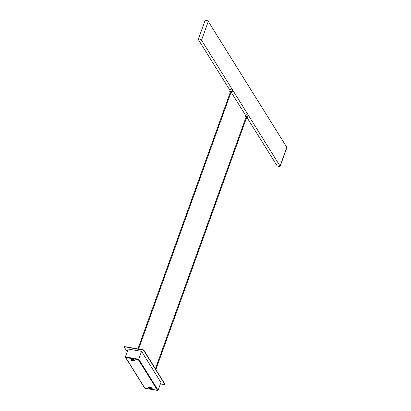 <?xml version="1.0" encoding="UTF-8"?>
<svg xmlns="http://www.w3.org/2000/svg" width="411" height="411" viewBox="0 0 411 411"><rect width="100%" height="100%" fill="white"/><g stroke="black" fill="none" stroke-linecap="round" stroke-linejoin="round"><path stroke-width="0.62" d="M246.708 117.31A1.207 0.452 -160.2 0 0 247.674 117.197A1.207 0.452 -160.2 0 0 247.633 116.976A1.207 0.452 -160.2 0 0 246.436 116.287A1.207 0.452 -160.2 0 0 245.398 116.38A1.207 0.452 -160.2 0 0 245.444 116.601A1.207 0.452 -160.2 0 0 246.076 117.084M247.674 117.197L248.182 115.794A1.207 0.452 -160.2 0 0 248.136 115.568A1.207 0.452 -160.2 0 0 246.944 114.88A1.207 0.452 -160.2 0 0 245.906 114.972L245.398 116.38M231.049 92.213A1.207 0.452 -160.2 0 0 232.015 92.1A1.207 0.452 -160.2 0 0 231.974 91.879A1.207 0.452 -160.2 0 0 230.776 91.185A1.207 0.452 -160.2 0 0 229.739 91.283A1.207 0.452 -160.2 0 0 229.785 91.504A1.207 0.452 -160.2 0 0 230.417 91.987M232.015 92.1L232.523 90.692A1.207 0.452 -160.2 0 0 232.477 90.471A1.207 0.452 -160.2 0 0 231.285 89.783A1.207 0.452 -160.2 0 0 230.247 89.875L229.739 91.283M246.857 117.346L276.896 165.489A1.747 0.652 -160.2 0 0 278.622 166.491A1.747 0.652 -160.2 0 0 280.122 166.357L286.873 147.595A1.747 0.652 -160.2 0 0 286.811 147.272L208.285 21.413A1.747 0.652 -160.2 0 0 206.558 20.411A1.747 0.652 -160.2 0 0 205.063 20.55L198.308 39.312A1.747 0.652 -160.2 0 0 198.369 39.631L230.052 90.41M280.122 166.357A1.747 0.652 -160.2 0 0 280.055 166.034L201.529 40.175A1.747 0.652 -160.2 0 0 199.808 39.173A1.747 0.652 -160.2 0 0 198.308 39.312M231.198 92.244L245.711 115.512M231.146 91.843L230.576 91.638M246.805 116.945L246.235 116.739M160.372 383.987L164.981 384.557L143.583 350.264L124.476 346.756L124.143 346.92L127.199 351.811M165.047 384.367L143.711 349.915L124.271 346.565M150.76 388.857L149.522 388.523L150.76 388.857M133.164 360.653L131.926 360.319L133.164 360.653M141.554 351.359L128.191 349.057L125.36 356.912L138.728 359.214L141.554 351.359L160.937 382.42L158.107 390.275L157.5 390.378L138.353 359.692L138.728 359.214L158.107 390.275L151.058 389.268M138.353 359.692L125.715 357.513L125.36 356.912L144.862 388.205L149.851 389.063M132.049 360.236L133.149 360.627M149.645 388.436L150.745 388.832M201.529 40.175L208.285 21.413M280.055 166.034L286.811 147.272M124.6 346.401L124.476 346.756M143.069 349.581L142.946 349.936M143.711 349.915L143.583 350.264M165.109 384.208L164.981 384.557M132.198 360.221A1.259 0.473 -160.2 0 0 133.041 360.524M149.794 388.426A1.259 0.473 -160.2 0 0 150.637 388.729M131.402 360.128A1.361 0.509 19.8 0 1 131.34 359.974A1.361 0.509 19.8 0 1 132.404 359.743A1.361 0.509 19.8 0 1 133.863 360.55A1.361 0.509 19.8 0 1 133.858 360.879L134.094 360.653A1.505 0.56 -160.2 0 0 134.094 360.288A1.505 0.56 -160.2 0 0 132.481 359.394A1.505 0.56 -160.2 0 0 131.304 359.646L131.33 359.692M131.325 359.8A1.875 0.699 19.8 0 1 131.114 359.553A1.875 0.699 19.8 0 1 132.27 358.978A1.875 0.699 19.8 0 1 134.505 360.139A1.875 0.699 19.8 0 1 133.986 360.755M131.659 360.396A0.992 0.37 -160.2 0 0 132.84 361.007A0.992 0.37 -160.2 0 0 133.452 360.704A0.992 0.37 -160.2 0 0 132.27 360.093A0.992 0.37 -160.2 0 0 131.659 360.396M151.459 388.755A1.361 0.509 19.8 0 1 151.454 389.083C150.683 389.453 149.881 389.248 149.039 388.457L148.936 388.174A1.361 0.509 19.8 0 1 150 387.948A1.361 0.509 19.8 0 1 151.459 388.755M149.255 388.595A0.992 0.37 -160.2 0 0 150.436 389.212A0.992 0.37 -160.2 0 0 151.048 388.909A0.992 0.37 -160.2 0 0 149.866 388.292A0.992 0.37 -160.2 0 0 149.255 388.595M151.454 389.083L151.69 388.852A1.505 0.56 -160.2 0 0 151.69 388.493A1.505 0.56 -160.2 0 0 150.077 387.599A1.505 0.56 -160.2 0 0 148.9 387.85L148.926 387.897M148.921 387.999A1.875 0.699 19.8 0 1 148.71 387.758A1.875 0.699 19.8 0 1 149.866 387.183A1.875 0.699 19.8 0 1 152.101 388.338A1.875 0.699 19.8 0 1 151.582 388.96M148.998 388.333A1.361 0.509 19.8 0 1 148.936 388.174L148.9 387.85M138.661 348.821L231.193 91.807M137.988 348.708L230.561 91.576M155.918 369.479L246.852 116.904M155.466 368.754L246.22 116.678M124.25 346.468L124.127 346.822M165.124 384.306L165.001 384.655M133.858 360.879C133.087 361.254 132.28 361.043 131.443 360.257L131.304 359.646M144.775 388.22L150.005 389.125M150.935 389.284L157.706 390.45M125.422 357.246L144.729 388.19"/></g></svg>
